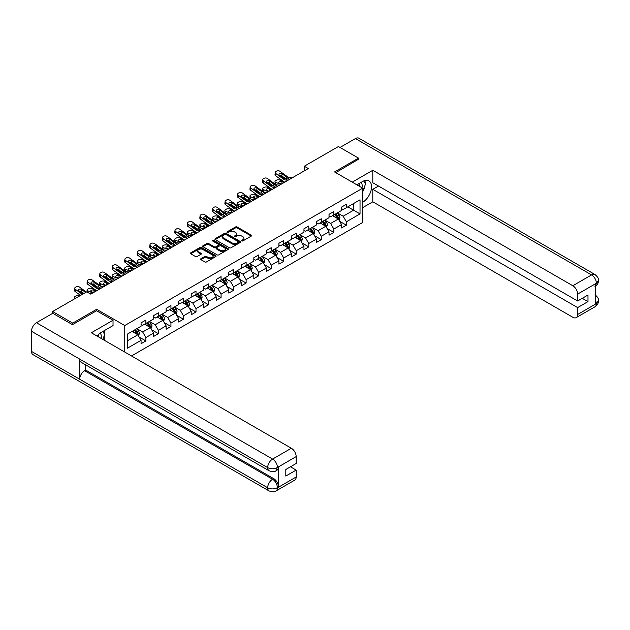 <?xml version="1.0" encoding="UTF-8"?>
<svg xmlns="http://www.w3.org/2000/svg" width="630" height="630" viewBox="0 0 630 630"><rect width="100%" height="100%" fill="white"/><g stroke="black" fill="none" stroke-linecap="round" stroke-linejoin="round"><path stroke-width="0.94" d="M241.81 240.912A0.78 0.449 0 0 0 242.92 240.912L251.291 236.077A1.118 0.646 0 0 0 251.622 235.62A1.118 0.646 0 0 0 251.291 235.163L237.1 226.973A1.118 0.646 0 0 0 235.525 226.973L227.147 231.809A0.78 0.449 0 0 0 228.249 232.446L229.336 231.824A3.567 2.063 0 0 1 234.384 231.824L235.565 232.501A3.567 2.063 0 0 1 236.612 233.958A3.567 2.063 0 0 1 235.565 235.415L234.478 236.045A0.78 0.449 0 0 0 235.581 236.683L236.667 236.053A3.567 2.063 0 0 1 241.715 236.053L242.897 236.738A3.567 2.063 0 0 1 243.944 238.195A3.567 2.063 0 0 1 242.897 239.652L241.81 240.274A0.78 0.449 0 0 0 241.81 240.912L241.81 240.274M200.915 258.749A1.118 0.646 0 0 0 200.584 259.198A1.118 0.646 0 0 0 200.915 259.655L204.892 261.954A1.118 0.646 0 0 0 206.475 261.954L215.775 256.583A1.118 0.646 0 0 0 216.098 256.127A1.118 0.646 0 0 0 215.775 255.67L201.584 247.48A1.118 0.646 0 0 0 200.009 247.48L190.701 252.85A1.118 0.646 0 0 0 190.378 253.307A1.118 0.646 0 0 0 190.701 253.764L195.513 256.536A1.118 0.646 0 0 0 197.088 256.536L201.072 254.236A1.118 0.646 0 0 0 201.395 253.788A1.118 0.646 0 0 0 201.072 253.331L198.686 251.953A2.985 1.725 0 0 1 197.812 250.732A2.985 1.725 0 0 1 199.655 249.141A2.985 1.725 0 0 1 202.899 249.519L212.247 254.914A2.985 1.725 0 0 1 213.121 256.127A2.985 1.725 0 0 1 211.278 257.717A2.985 1.725 0 0 1 208.026 257.347L206.475 256.449A1.118 0.646 0 0 0 204.892 256.449L200.915 258.749L200.915 259.655M96.642 310.787L96.642 309.306L72.71 323.119L52.629 311.527L52.629 313.386M96.642 309.306L124.756 325.537L362.675 188.173L362.675 222.492L131.505 355.958M358.502 159.508L358.502 158.122L334.561 171.943L362.675 188.173M358.502 158.122L338.42 146.53L304.282 166.233L304.282 170.872M52.629 311.527L86.767 291.816L90.783 294.139L308.298 168.556L304.282 166.233M229.414 247.795A1.118 0.646 0 0 0 230.989 247.795L240.298 242.424A1.118 0.646 0 0 0 240.621 241.975A1.118 0.646 0 0 0 240.298 241.518L226.099 233.32A1.118 0.646 0 0 0 224.524 233.32L215.224 238.691A1.118 0.646 0 0 0 214.893 239.148A1.118 0.646 0 0 0 215.224 239.605L229.414 247.795M212.814 241.085A0.78 0.449 0 0 1 213.609 241.195L228.021 249.511L218.728 254.874A1.118 0.646 0 0 1 217.153 254.874L202.962 246.684L206.947 244.401L206.947 243.471L202.962 245.771A1.118 0.646 0 0 0 202.639 246.228A1.118 0.646 0 0 0 202.962 246.684L202.962 245.771M206.947 244.401A1.118 0.646 0 0 1 208.522 244.401L208.522 243.471A1.118 0.646 0 0 0 206.947 243.471M208.522 243.471L214.279 246.795A1.118 0.646 0 0 0 215.854 246.795L218.492 245.275A1.118 0.646 0 0 0 218.823 244.818A1.118 0.646 0 0 0 218.492 244.361L212.499 240.904A0.78 0.449 0 0 1 213.609 240.266L228.036 248.598A1.118 0.646 0 0 1 228.359 249.047A1.118 0.646 0 0 1 228.036 249.504L228.036 248.598M124.756 352.06L124.756 325.537M139.175 337.058L145.884 340.932L145.884 337.546L153.594 333.097L153.594 336.475L158.413 333.695L158.413 330.309L166.123 325.86L166.123 329.246L170.943 326.458L170.943 323.08L178.652 318.623L178.652 322.009L183.472 319.229L183.472 315.843L191.189 311.393L191.189 314.772L196.009 311.992L196.009 308.606L203.718 304.156L203.718 307.542L208.538 304.755L208.538 301.376L216.248 296.919L216.248 300.305L221.067 297.525L221.067 294.139L228.777 289.69L228.777 293.068L233.596 290.288L233.596 286.902L241.306 282.453L241.306 285.839L246.125 283.051L246.125 279.673L253.835 275.216L253.835 278.602L258.654 275.822L258.654 272.436L266.372 267.986L266.372 271.365L271.191 268.585L271.191 265.198L278.901 260.749L278.901 264.135L283.72 261.348L283.72 257.969L291.43 253.512L291.43 256.898L296.25 254.118L296.25 250.732L303.959 246.283L303.959 249.661L308.779 246.881L308.779 243.495L316.488 239.046L316.488 242.432L321.308 239.644L321.308 236.266L329.025 231.809L329.025 235.195L333.845 232.415L333.845 229.029L341.555 224.579L341.555 227.958L346.374 225.178L346.374 221.791L360.029 213.909L360.029 199.812L353.603 203.522L353.603 210.2L360.029 213.909M145.884 340.932L141.065 343.712L141.065 340.326L127.41 348.209L127.41 334.113L141.065 326.23L141.065 322.843L145.884 320.064L145.884 323.45L153.594 318.993L153.594 315.606L158.413 312.827L158.413 316.213L166.123 311.763L166.123 308.377L170.943 305.589L170.943 308.976L178.652 304.526L178.652 301.14L183.472 298.36L183.472 301.746L191.189 297.289L191.189 293.903L196.009 291.123L196.009 294.509L203.718 290.06L203.718 286.674L208.538 283.886L208.538 287.272L216.248 282.823L216.248 279.436L221.067 276.657L221.067 280.043L228.777 275.586L228.777 272.199L233.596 269.419L233.596 272.806L241.306 268.356L241.306 264.97L246.125 262.182L246.125 265.569L253.835 261.119L253.835 257.733L258.654 254.953L258.654 258.339L266.372 253.882L266.372 250.496L271.191 247.716L271.191 251.102L278.901 246.653L278.901 243.267L283.72 240.479L283.72 243.865L291.43 239.416L291.43 236.03L296.25 233.25L296.25 236.636L303.959 232.179L303.959 228.792L308.779 226.012L308.779 229.399L316.488 224.949L316.488 221.563L321.308 218.775L321.308 222.162L329.025 217.712L329.025 214.326L333.845 211.546L333.845 214.932L341.555 210.475L341.555 207.089L346.374 204.309L346.374 207.695L360.029 199.812M144.601 324.19L150.381 327.529L142.671 331.978L136.883 328.639M141.065 324.371L142.671 325.3L145.884 323.45M142.671 331.978L145.884 337.546M150.381 327.529L153.594 333.097M157.13 316.953L162.91 320.292L155.201 324.749L149.42 321.41M153.594 317.142L155.201 318.071L158.413 316.213M155.201 324.749L158.413 330.309M162.91 320.292L166.123 325.86M169.659 309.724L175.439 313.063L167.73 317.512L161.949 314.173M166.123 309.905L167.73 310.834L170.943 308.976M167.73 317.512L170.943 323.08M175.439 313.063L178.652 318.623M182.188 302.487L187.976 305.826L180.259 310.275L174.478 306.936M178.652 302.668L180.259 303.597L183.472 301.746M180.259 310.275L183.472 315.843M187.976 305.826L191.189 311.393M194.717 295.25L200.505 298.589L192.796 303.046L187.008 299.707M191.189 295.439L192.796 296.368L196.009 294.509M192.796 303.046L196.009 308.606M200.505 298.589L203.718 304.156M207.246 288.02L213.034 291.359L205.325 295.809L199.537 292.47M203.718 288.201L205.325 289.131L208.538 287.272M205.325 295.809L208.538 301.376M213.034 291.359L216.248 296.919M219.783 280.783L225.564 284.122L217.854 288.572L212.066 285.232M216.248 280.964L217.854 281.893L221.067 280.043M217.854 288.572L221.067 294.139M225.564 284.122L228.777 289.69M232.312 273.546L238.093 276.885L230.383 281.342L224.603 278.003M228.777 273.735L230.383 274.664L233.596 272.806M230.383 281.342L233.596 286.902M238.093 276.885L241.306 282.453M244.842 266.317L250.622 269.656L242.912 274.105L237.132 270.766M241.306 266.498L242.912 267.427L246.125 265.569M242.912 274.105L246.125 279.673M250.622 269.656L253.835 275.216M257.371 259.08L263.159 262.419L255.441 266.868L249.661 263.529M253.835 259.261L255.441 260.19L258.654 258.339M255.441 266.868L258.654 272.436M263.159 262.419L266.372 267.986M269.9 251.843L275.688 255.181L267.978 259.639L262.19 256.3M266.372 252.032L267.978 252.961L271.191 251.102M267.978 259.639L271.191 265.198M275.688 255.181L278.901 260.749M282.437 244.613L288.217 247.952L280.507 252.402L274.719 249.063M278.901 244.794L280.507 245.724L283.72 243.865M280.507 252.402L283.72 257.969M288.217 247.952L291.43 253.512M294.966 237.376L300.746 240.715L293.037 245.164L287.256 241.825M291.43 237.557L293.037 238.486L296.25 236.636M293.037 245.164L296.25 250.732M300.746 240.715L303.959 246.283M307.495 230.139L313.275 233.478L305.566 237.935L299.786 234.596M303.959 230.328L305.566 231.257L308.779 229.399M305.566 237.935L308.779 243.495M313.275 233.478L316.488 239.046M320.024 222.91L325.812 226.249L318.095 230.698L312.315 227.359M316.488 223.091L318.095 224.02L321.308 222.162M318.095 230.698L321.308 236.266M325.812 226.249L329.025 231.809M332.553 215.673L338.341 219.012L330.632 223.461L324.844 220.122M329.025 215.854L330.632 216.783L333.845 214.932M330.632 223.461L333.845 229.029M338.341 219.012L341.555 224.579M347.815 206.861L353.603 210.2L343.161 216.232L337.373 212.893M341.555 208.625L343.161 209.554L346.374 207.695M343.161 216.232L346.374 221.791M72.71 323.119L72.71 324.513M127.41 340.791L137.852 334.766L132.064 331.427M137.852 334.766L141.065 340.326M339.664 221.303L346.374 225.178M327.135 228.54L333.845 232.415M314.606 235.777L321.308 239.644M302.077 243.007L308.779 246.881M289.54 250.244L296.25 254.118M277.011 257.481L283.72 261.348M264.482 264.71L271.191 268.585M251.953 271.947L258.654 275.822M239.424 279.184L246.125 283.051M226.887 286.414L233.596 290.288M214.357 293.651L221.067 297.525M201.828 300.888L208.538 304.755M189.299 308.117L196.009 311.992M176.77 315.354L183.472 319.229M164.233 322.591L170.943 326.458M151.704 329.821L158.413 333.695M242.125 241.022L242.897 240.581A3.567 2.063 0 0 0 243.944 239.124L243.944 238.195M236.612 233.958L236.612 234.888A3.567 2.063 0 0 1 235.565 236.345L234.793 236.793M251.291 235.163L251.291 236.077L237.1 227.902A1.118 0.646 0 0 0 235.525 227.902L227.461 232.557M240.282 242.432L226.099 234.25A1.118 0.646 0 0 0 224.524 234.25L215.239 239.613L215.224 238.691M238.321 242.29A0.78 0.449 0 0 0 238.321 241.652L225.863 234.462A0.78 0.449 0 0 0 224.76 234.462L223.618 235.124A3.567 2.063 0 0 0 222.571 236.581A3.567 2.063 0 0 0 223.618 238.038L232.131 242.952A3.567 2.063 0 0 0 237.179 242.952L238.321 242.29L238.321 243.219A0.78 0.449 0 0 0 238.549 242.897L238.549 241.975M222.571 236.581L222.571 237.502A3.567 2.063 0 0 0 223.618 238.959L223.618 238.038M238.321 243.219L237.179 243.881A3.567 2.063 0 0 1 232.131 243.881L223.618 238.959M208.522 244.401L214.279 247.724A1.118 0.646 0 0 0 215.854 247.724L218.492 246.196A1.118 0.646 0 0 0 218.823 245.747L218.823 244.818M220.248 250.244A2.985 1.725 0 0 0 223.5 250.622A2.985 1.725 0 0 0 225.343 249.023A2.985 1.725 0 0 0 224.469 247.81L221.177 245.913A1.118 0.646 0 0 0 219.594 245.913L216.956 247.432A1.118 0.646 0 0 0 216.633 247.889A1.118 0.646 0 0 0 216.956 248.346L220.248 250.244L220.248 251.173A2.985 1.725 0 0 0 223.5 251.543A2.985 1.725 0 0 0 225.343 249.952L225.343 249.023M216.633 247.889L216.633 248.818A1.118 0.646 0 0 0 216.956 249.275L216.956 248.346M220.248 251.173L216.956 249.275M213.121 256.127L213.121 257.056A2.985 1.725 0 0 1 211.278 258.647A2.985 1.725 0 0 1 208.026 258.276L206.475 257.371A1.118 0.646 0 0 0 204.892 257.371L200.931 259.662M197.812 250.732L197.812 251.661A2.985 1.725 0 0 0 198.686 252.882L198.686 251.953M201.057 254.244L198.686 252.882M215.759 256.591L201.584 248.409A1.118 0.646 0 0 0 200.009 248.409L190.717 253.772M338.971 220.106L339.932 217.704A3.008 1.74 -120 0 0 338.971 215.137L337.31 212.924M288.075 180.235L285.681 180.03A5.678 3.276 60 0 1 283.602 179.164L275.909 173.596L275.656 175.754L283.35 181.322A8.521 4.922 60 0 0 284.76 182.149L279.673 179.967A2.268 1.134 -5.9 0 0 276.475 180.204L275.672 180.668A2.268 1.134 -5.9 0 0 275.003 181.59A2.268 1.134 -5.9 0 0 275.656 182.283L275.893 184.566M334.42 216.751L333.294 215.247M280.728 184.472L275.656 182.283M334.821 214.365L336.483 216.578A3.008 1.74 60 0 1 337.341 218.389L338.302 217.83A3.008 1.74 -120 0 0 337.444 216.019L335.782 213.806M335.034 214.239L336.869 216.696A1.536 0.882 60 0 1 337.152 217.161L338.302 217.83M284.02 182.566L281.823 181.621A1.819 0.906 174.1 0 0 279.263 181.81A1.819 0.906 174.1 0 0 278.728 182.55A1.819 0.906 174.1 0 0 279.248 183.102L281.452 184.054M275.318 184.236A2.268 1.134 174.1 0 1 275.255 184.031L275.003 181.59M281.649 183.936A1.819 0.906 -5.9 0 0 281.059 183.881M292.084 177.912L289.698 177.707A5.678 3.276 60 0 1 287.619 176.841L279.925 171.281A2.268 1.465 6.7 0 0 276.727 171.053L275.924 171.518A2.268 1.465 6.7 0 0 275.263 172.407A2.268 1.465 6.7 0 0 275.909 173.596M286.366 178.4L286.303 176.833L286.752 177.345L286.311 178.44L284.469 178.66L279.5 175.258A1.819 1.173 -173.3 0 1 278.98 174.305A1.819 1.173 -173.3 0 1 279.515 173.596A1.819 1.173 -173.3 0 1 282.075 173.77L281.823 175.928L285.634 178.692M281.823 175.928A1.819 1.173 6.7 0 0 279.877 175.526M275.656 175.754A2.268 1.465 -173.3 0 1 275.011 174.565L275.263 172.407M286.303 176.833L282.075 173.77M287.619 176.841L286.839 177.668M361.943 187.748A7.387 4.26 120 0 0 360.856 182.503M359.596 186.393A5.056 2.922 120 0 0 358.549 183.85A5.056 2.922 120 0 0 358.533 183.842M363.675 180.96L365.644 183.771L362.675 191.418M101.052 338.373A7.387 4.26 120 0 0 100.075 333.215M98.697 337.018A5.056 2.922 120 0 0 98.178 334.94M102.737 331.522L104.753 334.396L102.816 339.389M362.675 202.317A12.781 7.379 120 0 0 370.897 191.047A12.781 7.379 120 0 0 368.904 180.904A12.781 7.379 120 0 0 362.518 181.542L356.856 184.81M362.675 207.648L372.802 201.805L372.802 189.331L577.631 307.59L577.631 314.496L596.5 303.502L595.303 304.062L595.303 284.122L596.382 283.264L577.631 294.092A6.812 3.938 -120 0 0 572.812 285.744L591.562 274.916L355.407 138.576L340.027 147.452M378.504 186.039L372.802 189.331M582.285 298.313L587.987 301.605L587.987 295.021L577.631 300.998L372.802 182.747L372.802 170.273L572.812 285.744M352.233 182.141L372.802 170.273M372.802 201.805L572.812 317.284A6.812 3.938 -120 0 0 576.214 317.614A6.812 3.938 -120 0 0 577.631 314.496M355.407 138.576A6.985 4.032 -60 0 1 358.903 138.23L595.059 274.57A6.985 4.032 -60 0 0 591.562 274.916A6.812 3.938 60 0 1 596.382 283.264M577.631 300.998L577.631 294.092M587.987 301.605L577.631 307.59M358.502 159.232L335.766 172.636M362.675 191.796A12.781 7.379 120 0 0 364.998 185.433M365.211 183.141A12.781 7.379 120 0 0 364.888 180.534M595.303 299.297L596.382 303.44M595.059 294.745C597.799 297.21 598.949 299.179 598.5 300.652L596.508 303.502M595.059 274.57C597.799 277.011 598.941 279.003 598.5 280.531L596.508 283.335M269.105 470.775A6.985 4.032 -60 0 1 267.655 467.625C270.868 469.169 274.082 469.161 277.287 467.586L276.003 470.767C274.861 471.933 272.562 471.933 269.105 470.775L81.144 362.258A6.985 4.032 -60 0 1 79.695 359.108L31.5 331.286A6.985 4.032 -60 0 1 36.438 322.725L52.786 313.291L72.466 324.655L96.563 310.74L113.03 320.245L113.03 325.584L101.627 332.168A12.781 7.379 120 0 0 97.146 336.121M113.03 320.245L91.342 332.766L291.351 448.245A6.812 3.938 60 0 1 296.171 456.592L296.171 463.499L285.807 469.484L285.807 476.067L296.171 470.082L296.171 476.997A6.812 3.938 60 0 1 294.761 480.115L276.003 490.943A6.812 3.938 -120 0 0 277.413 487.825L296.171 476.997M103.997 340.074L106.683 341.625M104.273 339.909L104.273 335.625M104.273 333.711L104.273 330.632M276.003 490.943C274.916 492.101 272.617 492.101 269.105 490.951L32.949 354.611A6.985 4.032 -60 0 1 31.5 351.414L79.695 379.236A6.985 4.032 -60 0 1 84.633 370.724L272.593 479.241L273.68 478.619A6.812 3.938 60 0 1 278.499 486.966L278.499 467.027A6.812 3.938 60 0 1 277.09 470.145L276.003 470.767M31.5 331.286L31.5 351.414M36.438 322.725L272.593 459.073A6.985 4.032 -60 0 0 267.655 467.625L79.695 359.108L79.695 379.236L267.655 487.754C270.861 489.305 274.074 489.305 277.294 487.754L277.413 487.825M296.171 470.082L290.469 466.791M85.719 364.904L85.719 370.101L273.68 478.619M85.719 370.101L84.633 370.724M326.442 227.343L327.403 224.934A3.008 1.74 -120 0 0 326.442 222.374L324.781 220.161M272.215 189.386L267.144 187.197A2.268 1.134 -5.9 0 0 263.946 187.441L263.143 187.905A2.268 1.134 -5.9 0 0 262.474 188.819A2.268 1.134 -5.9 0 0 263.127 189.52L263.364 191.803M321.891 223.981L320.764 222.477M268.199 191.709L263.127 189.52M322.292 221.602L323.946 223.815A3.008 1.74 60 0 1 324.812 225.619L325.773 225.067A3.008 1.74 -120 0 0 324.915 223.256L323.253 221.043M322.497 221.476L324.34 223.934A1.536 0.882 60 0 1 324.615 224.398L325.773 225.067M271.491 189.803L269.293 188.85A1.819 0.906 174.1 0 0 266.726 189.047A1.819 0.906 174.1 0 0 266.199 189.78A1.819 0.906 174.1 0 0 266.718 190.339L268.923 191.292M262.789 191.473A2.268 1.134 174.1 0 1 262.726 191.268L262.474 188.819M269.12 191.173A1.819 0.906 -5.9 0 0 268.53 191.118M313.913 234.581L314.866 232.171A3.008 1.74 -120 0 0 313.905 229.611L312.252 227.398M259.686 196.623L254.614 194.434A2.268 1.134 -5.9 0 0 251.409 194.67L250.606 195.135A2.268 1.134 -5.9 0 0 249.945 196.056A2.268 1.134 -5.9 0 0 250.598 196.749L250.834 199.033M309.361 231.218L308.235 229.714M255.67 198.938L250.598 196.749M309.763 228.832L311.417 231.045A3.008 1.74 60 0 1 312.283 232.856L313.244 232.297A3.008 1.74 -120 0 0 312.385 230.493L310.724 228.28M309.968 228.714L311.811 231.171A1.536 0.882 60 0 1 312.086 231.635L313.244 232.297M258.962 197.04L256.757 196.088A1.819 0.906 174.1 0 0 254.197 196.276A1.819 0.906 174.1 0 0 253.669 197.017A1.819 0.906 174.1 0 0 254.189 197.576L256.394 198.521M250.252 198.702A2.268 1.134 174.1 0 1 250.197 198.505L249.945 196.056M256.591 198.411A1.819 0.906 -5.9 0 0 256 198.355M275.538 187.464L273.144 187.26A5.678 3.276 60 0 1 271.073 186.401L263.379 180.834L263.127 182.991A2.268 1.465 -173.3 0 1 262.474 181.802L262.726 179.644A2.268 1.465 6.7 0 0 263.379 180.834M272.231 189.378A8.521 4.922 60 0 1 270.821 188.551L263.127 182.991M279.555 185.149L277.161 184.944A5.678 3.276 60 0 1 275.089 184.078L267.396 178.518A2.268 1.465 6.7 0 0 264.198 178.29L263.395 178.755A2.268 1.465 6.7 0 0 262.726 179.644M273.837 185.637L273.774 184.07L274.223 184.574L273.782 185.677L271.94 185.897L266.97 182.495A1.819 1.173 -173.3 0 1 266.451 181.542A1.819 1.173 -173.3 0 1 266.978 180.826A1.819 1.173 -173.3 0 1 269.538 181.007L269.293 183.165L273.105 185.921M269.293 183.165A1.819 1.173 6.7 0 0 267.348 182.763M273.774 184.07L269.538 181.007M275.089 184.078L274.31 184.905M263.009 194.702L260.615 194.497A5.678 3.276 60 0 1 258.544 193.63L250.85 188.071L250.598 190.221A2.268 1.465 -173.3 0 1 249.945 189.031L250.197 186.882A2.268 1.465 6.7 0 0 250.85 188.071M259.694 196.615A8.521 4.922 60 0 1 258.292 195.788L250.598 190.221M267.025 192.386L264.632 192.181A5.678 3.276 60 0 1 262.56 191.315L254.866 185.748A2.268 1.465 6.7 0 0 251.661 185.527L250.858 185.992A2.268 1.465 6.7 0 0 250.197 186.882M261.308 192.874L261.245 191.299L261.694 191.811L261.245 192.906L259.402 193.134L254.441 189.724A1.819 1.173 -173.3 0 1 253.921 188.772A1.819 1.173 -173.3 0 1 254.449 188.063A1.819 1.173 -173.3 0 1 257.009 188.244L256.757 190.394L260.576 193.158M256.757 190.394A1.819 1.173 6.7 0 0 254.819 190M261.245 191.299L257.009 188.244M262.56 191.315L261.781 192.142M301.384 241.81L302.337 239.408A3.008 1.74 -120 0 0 301.376 236.841L299.723 234.628M250.48 201.939L248.086 201.734A5.678 3.276 60 0 1 246.007 200.868L238.321 195.3L238.069 197.458L245.755 203.025A8.521 4.922 60 0 0 247.165 203.852L242.085 201.671A2.268 1.134 -5.9 0 0 238.88 201.907L238.077 202.372A2.268 1.134 -5.9 0 0 237.416 203.293A2.268 1.134 -5.9 0 0 238.069 203.986L238.298 206.27M296.832 238.455L295.706 236.951M243.141 206.175L238.069 203.986M297.226 236.069L298.888 238.282A3.008 1.74 60 0 1 299.746 240.093L300.715 239.534A3.008 1.74 -120 0 0 299.849 237.723L298.195 235.51M297.439 235.943L299.281 238.4A1.536 0.882 60 0 1 299.557 238.864L300.715 239.534M246.432 204.27L244.227 203.325A1.819 0.906 174.1 0 0 241.668 203.514A1.819 0.906 174.1 0 0 241.132 204.254A1.819 0.906 174.1 0 0 241.66 204.805L243.857 205.758M237.723 205.939A2.268 1.134 174.1 0 1 237.667 205.734L237.416 203.293M244.062 205.64A1.819 0.906 -5.9 0 0 243.464 205.585M288.855 249.047L289.808 246.637A3.008 1.74 -120 0 0 288.847 244.078L287.185 241.865M237.951 209.168L235.557 208.963A5.678 3.276 60 0 1 233.478 208.105L225.784 202.537L225.532 204.695L233.226 210.255A8.521 4.922 60 0 0 234.636 211.082L229.548 208.9A2.268 1.134 -5.9 0 0 226.351 209.144L225.548 209.609A2.268 1.134 -5.9 0 0 224.879 210.522A2.268 1.134 -5.9 0 0 225.532 211.223L225.768 213.507M284.295 245.684L283.169 244.18M230.604 213.412L225.532 211.223M284.697 243.306L286.359 245.519A3.008 1.74 60 0 1 287.217 247.322L288.186 246.771A3.008 1.74 -120 0 0 287.319 244.96L285.666 242.747M284.91 243.18L286.745 245.637A1.536 0.882 60 0 1 287.028 246.102L288.186 246.771M233.903 211.507L231.698 210.554A1.819 0.906 174.1 0 0 229.139 210.751A1.819 0.906 174.1 0 0 228.603 211.483A1.819 0.906 174.1 0 0 229.131 212.042L231.328 212.995M225.193 213.176A2.268 1.134 174.1 0 1 225.13 212.971L224.879 210.522M231.533 212.877A1.819 0.906 -5.9 0 0 230.934 212.822M276.318 256.284L277.279 253.874A3.008 1.74 -120 0 0 276.318 251.315L274.656 249.102M222.091 218.327L217.019 216.137A2.268 1.134 -5.9 0 0 213.822 216.373L213.019 216.838A2.268 1.134 -5.9 0 0 212.349 217.759A2.268 1.134 -5.9 0 0 213.003 218.452L213.239 220.736M271.766 252.921L270.64 251.417M218.075 220.642L213.003 218.452M272.168 250.535L273.829 252.748A3.008 1.74 60 0 1 274.688 254.559L275.649 254A3.008 1.74 -120 0 0 274.79 252.197L273.129 249.984M272.38 250.417L274.215 252.874A1.536 0.882 60 0 1 274.499 253.339L275.649 254M221.374 218.744L219.169 217.791A1.819 0.906 174.1 0 0 216.61 217.98A1.819 0.906 174.1 0 0 216.074 218.72A1.819 0.906 174.1 0 0 216.594 219.279L218.799 220.224M212.664 220.405A2.268 1.134 174.1 0 1 212.601 220.209L212.349 217.759M218.996 220.114A1.819 0.906 -5.9 0 0 218.405 220.059M254.496 199.615L252.102 199.411A5.678 3.276 60 0 1 250.023 198.544L242.337 192.985A2.268 1.465 6.7 0 0 239.132 192.756L238.329 193.221A2.268 1.465 6.7 0 0 237.667 194.111A2.268 1.465 6.7 0 0 238.321 195.3M248.779 200.104L248.708 198.537L249.157 199.048L248.716 200.143L246.873 200.364L241.912 196.962A1.819 1.173 -173.3 0 1 241.392 196.009A1.819 1.173 -173.3 0 1 241.92 195.3A1.819 1.173 -173.3 0 1 244.479 195.473L244.227 197.631L248.047 200.395M244.227 197.631A1.819 1.173 6.7 0 0 242.282 197.229M238.069 197.458A2.268 1.465 -173.3 0 1 237.416 196.269L237.667 194.111M248.708 198.537L244.479 195.473M250.023 198.544L249.252 199.371M241.967 206.853L239.573 206.648A5.678 3.276 60 0 1 237.494 205.782L229.8 200.222A2.268 1.465 6.7 0 0 226.603 199.994L225.8 200.458A2.268 1.465 6.7 0 0 225.138 201.348A2.268 1.465 6.7 0 0 225.784 202.537M236.242 207.341L236.179 205.774L236.628 206.278L236.187 207.38L234.344 207.601L229.383 204.199A1.819 1.173 -173.3 0 1 228.855 203.246A1.819 1.173 -173.3 0 1 229.391 202.529A1.819 1.173 -173.3 0 1 231.95 202.71L231.698 204.868L235.518 207.624M231.698 204.868A1.819 1.173 6.7 0 0 229.753 204.466M225.532 204.695A2.268 1.465 -173.3 0 1 224.886 203.506L225.138 201.348M236.179 205.774L231.95 202.71M237.494 205.782L236.715 206.608M225.422 216.405L223.028 216.2A5.678 3.276 60 0 1 220.949 215.334L213.255 209.774L213.003 211.924A2.268 1.465 -173.3 0 1 212.357 210.735L212.609 208.585A2.268 1.465 6.7 0 0 213.255 209.774M222.107 218.319A8.521 4.922 60 0 1 220.697 217.492L213.003 211.924M229.438 214.09L227.044 213.885A5.678 3.276 60 0 1 224.965 213.019L217.271 207.451A2.268 1.465 6.7 0 0 214.074 207.231L213.271 207.695A2.268 1.465 6.7 0 0 212.609 208.585M223.713 214.578L223.65 213.003L224.099 213.515L223.658 214.609L221.815 214.838L216.846 211.428A1.819 1.173 -173.3 0 1 216.326 210.475A1.819 1.173 -173.3 0 1 216.862 209.766A1.819 1.173 -173.3 0 1 219.421 209.948L219.169 212.097L222.981 214.861M219.169 212.097A1.819 1.173 6.7 0 0 217.224 211.704M223.65 213.003L219.421 209.948M224.965 213.019L224.185 213.846M263.789 263.513L264.75 261.111A3.008 1.74 -120 0 0 263.789 258.544L262.127 256.331M209.562 225.556L204.49 223.374A2.268 1.134 -5.9 0 0 201.293 223.611L200.49 224.075A2.268 1.134 -5.9 0 0 199.82 224.997A2.268 1.134 -5.9 0 0 200.474 225.69L200.71 227.973M259.237 260.159L258.111 258.654M205.545 227.879L200.474 225.69M259.639 257.772L261.293 259.985A3.008 1.74 60 0 1 262.159 261.796L263.12 261.237A3.008 1.74 -120 0 0 262.261 259.426L260.599 257.213M259.851 257.646L261.686 260.103A1.536 0.882 60 0 1 261.962 260.568L263.12 261.237M208.837 225.973L206.64 225.028A1.819 0.906 174.1 0 0 204.073 225.217A1.819 0.906 174.1 0 0 203.545 225.957A1.819 0.906 174.1 0 0 204.065 226.509L206.27 227.461M200.135 227.643A2.268 1.134 174.1 0 1 200.072 227.438L199.82 224.997M206.467 227.343A1.819 0.906 -5.9 0 0 205.876 227.288M212.885 223.642L210.491 223.437A5.678 3.276 60 0 1 208.42 222.571L200.726 217.004L200.474 219.161A2.268 1.465 -173.3 0 1 199.828 217.972L200.072 215.814A2.268 1.465 6.7 0 0 200.726 217.004M209.577 225.556A8.521 4.922 60 0 1 208.168 224.729L200.474 219.161M216.901 221.319L214.507 221.114A5.678 3.276 60 0 1 212.436 220.248L204.742 214.688A2.268 1.465 6.7 0 0 201.545 214.46L200.742 214.924A2.268 1.465 6.7 0 0 200.072 215.814M211.184 221.807L211.121 220.24L211.57 220.752L211.129 221.847L209.286 222.067L204.317 218.665A1.819 1.173 -173.3 0 1 203.797 217.712A1.819 1.173 -173.3 0 1 204.325 217.004A1.819 1.173 -173.3 0 1 206.892 217.177L206.64 219.334L210.452 222.099M206.64 219.334A1.819 1.173 6.7 0 0 204.695 218.933M211.121 220.24L206.892 217.177M212.436 220.248L211.656 221.075M251.26 270.75L252.213 268.349A3.008 1.74 -120 0 0 251.252 265.781L249.598 263.568M200.356 230.871L197.962 230.667A5.678 3.276 60 0 1 195.891 229.808L188.197 224.241L187.945 226.398L195.639 231.958A8.521 4.922 60 0 0 197.048 232.785L191.961 230.604A2.268 1.134 -5.9 0 0 188.756 230.848L187.953 231.312A2.268 1.134 -5.9 0 0 187.291 232.226A2.268 1.134 -5.9 0 0 187.945 232.927L188.181 235.21M246.708 267.388L245.582 265.884M193.016 235.116L187.945 232.927M247.11 265.01L248.763 267.222A3.008 1.74 60 0 1 249.63 269.026L250.59 268.474A3.008 1.74 -120 0 0 249.732 266.663L248.07 264.45M247.314 264.884L249.157 267.341A1.536 0.882 60 0 1 249.433 267.805L250.59 268.474M196.308 233.21L194.103 232.257A1.819 0.906 174.1 0 0 191.544 232.454A1.819 0.906 174.1 0 0 191.016 233.187A1.819 0.906 174.1 0 0 191.536 233.746L193.741 234.699M187.598 234.88A2.268 1.134 174.1 0 1 187.543 234.675L187.291 232.226M193.938 234.581A1.819 0.906 -5.9 0 0 193.347 234.525M204.372 228.556L201.978 228.351A5.678 3.276 60 0 1 199.907 227.485L192.213 221.925A2.268 1.465 6.7 0 0 189.008 221.697L188.205 222.162A2.268 1.465 6.7 0 0 187.543 223.052A2.268 1.465 6.7 0 0 188.197 224.241M198.655 229.044L198.592 227.477L199.041 227.981L198.592 229.084L196.749 229.304L191.788 225.902A1.819 1.173 -173.3 0 1 191.268 224.949A1.819 1.173 -173.3 0 1 191.796 224.233A1.819 1.173 -173.3 0 1 194.355 224.414L194.103 226.572L197.922 229.328M194.103 226.572A1.819 1.173 6.7 0 0 192.166 226.17M187.945 226.398A2.268 1.465 -173.3 0 1 187.291 225.209L187.543 223.052M198.592 227.477L194.355 224.414M199.907 227.485L199.127 228.312M238.731 277.988L239.684 275.578A3.008 1.74 -120 0 0 238.723 273.018L237.069 270.805M187.827 238.108L185.433 237.904A5.678 3.276 60 0 1 183.354 237.037L175.668 231.478L175.416 233.628L183.102 239.195A8.521 4.922 60 0 0 184.511 240.022L179.432 237.841A2.268 1.134 -5.9 0 0 176.227 238.077L175.423 238.542A2.268 1.134 -5.9 0 0 174.762 239.463A2.268 1.134 -5.9 0 0 175.416 240.156L175.652 242.44M234.179 274.625L233.053 273.121M180.487 242.345L175.416 240.156M234.573 272.239L236.234 274.452A3.008 1.74 60 0 1 237.093 276.263L238.061 275.704A3.008 1.74 -120 0 0 237.195 273.9L235.541 271.688M234.785 272.121L236.628 274.578A1.536 0.882 60 0 1 236.904 275.042L238.061 275.704M183.779 240.447L181.574 239.494A1.819 0.906 174.1 0 0 179.014 239.684A1.819 0.906 174.1 0 0 178.479 240.424A1.819 0.906 174.1 0 0 179.007 240.983L181.212 241.928M175.069 242.109A2.268 1.134 174.1 0 1 175.014 241.912L174.762 239.463M181.409 241.818A1.819 0.906 -5.9 0 0 180.81 241.762M191.843 235.793L189.449 235.589A5.678 3.276 60 0 1 187.37 234.722L179.684 229.155A2.268 1.465 6.7 0 0 176.479 228.934L175.675 229.399A2.268 1.465 6.7 0 0 175.014 230.289A2.268 1.465 6.7 0 0 175.668 231.478M186.126 236.282L186.055 234.707L186.504 235.218L186.063 236.313L184.22 236.541L179.259 233.132A1.819 1.173 -173.3 0 1 178.739 232.179A1.819 1.173 -173.3 0 1 179.266 231.47A1.819 1.173 -173.3 0 1 181.826 231.651L181.574 233.801L185.393 236.565M181.574 233.801A1.819 1.173 6.7 0 0 179.629 233.407M175.416 233.628A2.268 1.465 -173.3 0 1 174.762 232.439L175.014 230.289M186.055 234.707L181.826 231.651M187.37 234.722L186.598 235.549M226.202 285.217L227.154 282.815A3.008 1.74 -120 0 0 226.194 280.248L224.54 278.035M175.297 245.346L172.904 245.141A5.678 3.276 60 0 1 170.824 244.275L163.131 238.707L162.879 240.865L170.572 246.432A8.521 4.922 60 0 0 171.982 247.259L166.895 245.078A2.268 1.134 -5.9 0 0 163.698 245.314L162.894 245.779A2.268 1.134 -5.9 0 0 162.225 246.7A2.268 1.134 -5.9 0 0 162.879 247.393L163.115 249.677M221.65 281.862L220.524 280.358M167.958 249.582L162.879 247.393M222.043 279.476L223.705 281.689A3.008 1.74 60 0 1 224.564 283.5L225.532 282.941A3.008 1.74 -120 0 0 224.666 281.13L223.012 278.917M222.256 279.35L224.091 281.807A1.536 0.882 60 0 1 224.375 282.272L225.532 282.941M171.25 247.677L169.045 246.732A1.819 0.906 174.1 0 0 166.485 246.921A1.819 0.906 174.1 0 0 165.95 247.661A1.819 0.906 174.1 0 0 166.477 248.212L168.675 249.165M162.54 249.346A2.268 1.134 174.1 0 1 162.477 249.141L162.225 246.7M168.879 249.047A1.819 0.906 -5.9 0 0 168.281 248.992M179.314 243.023L176.92 242.818A5.678 3.276 60 0 1 174.841 241.952L167.147 236.392A2.268 1.465 6.7 0 0 163.95 236.163L163.146 236.628A2.268 1.465 6.7 0 0 162.485 237.518A2.268 1.465 6.7 0 0 163.131 238.707M173.589 243.511L173.526 241.944L173.974 242.456L173.534 243.55L171.691 243.771L166.73 240.369A1.819 1.173 -173.3 0 1 166.21 239.416A1.819 1.173 -173.3 0 1 166.737 238.707A1.819 1.173 -173.3 0 1 169.297 238.88L169.045 241.038L172.864 243.802M169.045 241.038A1.819 1.173 6.7 0 0 167.1 240.636M162.879 240.865A2.268 1.465 -173.3 0 1 162.233 239.676L162.485 237.518M173.526 241.944L169.297 238.88M174.841 241.952L174.061 242.778M213.664 292.454L214.625 290.052A3.008 1.74 -120 0 0 213.664 287.485L212.003 285.272M159.437 254.496L154.366 252.307A2.268 1.134 -5.9 0 0 151.168 252.551L150.365 253.016A2.268 1.134 -5.9 0 0 149.696 253.929A2.268 1.134 -5.9 0 0 150.349 254.63L150.586 256.914M209.113 289.091L207.987 287.587M155.421 256.82L150.349 254.63M209.514 286.713L211.176 288.926A3.008 1.74 60 0 1 212.034 290.729L212.995 290.178A3.008 1.74 -120 0 0 212.137 288.367L210.483 286.154M209.727 286.587L211.562 289.044A1.536 0.882 60 0 1 211.845 289.509L212.995 290.178M158.721 254.914L156.516 253.961A1.819 0.906 174.1 0 0 153.956 254.158A1.819 0.906 174.1 0 0 153.421 254.89A1.819 0.906 174.1 0 0 153.94 255.449L156.145 256.402M150.011 256.583A2.268 1.134 174.1 0 1 149.948 256.378L149.696 253.929M156.342 256.284A1.819 0.906 -5.9 0 0 155.752 256.229M162.768 252.575L160.374 252.37A5.678 3.276 60 0 1 158.295 251.512L150.602 245.944L150.349 248.102A2.268 1.465 -173.3 0 1 149.704 246.913L149.956 244.755A2.268 1.465 6.7 0 0 150.602 245.944M159.453 254.489A8.521 4.922 60 0 1 158.043 253.662L150.349 248.102M166.785 250.26L164.391 250.055A5.678 3.276 60 0 1 162.312 249.189L154.618 243.629A2.268 1.465 6.7 0 0 151.421 243.4L150.617 243.865A2.268 1.465 6.7 0 0 149.956 244.755M161.06 250.748L160.996 249.181L161.445 249.685L161.004 250.787L159.162 251.008L154.192 247.606A1.819 1.173 -173.3 0 1 153.673 246.653A1.819 1.173 -173.3 0 1 154.208 245.936A1.819 1.173 -173.3 0 1 156.768 246.117L156.516 248.275L160.327 251.031M156.516 248.275A1.819 1.173 6.7 0 0 154.571 247.873M160.996 249.181L156.768 246.117M162.312 249.189L161.532 250.016M201.135 299.691L202.096 297.281A3.008 1.74 -120 0 0 201.135 294.722L199.474 292.509M150.231 259.812L147.837 259.607A5.678 3.276 60 0 1 145.766 258.741L138.072 253.181L137.82 255.331L145.514 260.899A8.521 4.922 60 0 0 146.924 261.726L141.837 259.544A2.268 1.134 -5.9 0 0 138.639 259.78L137.836 260.245A2.268 1.134 -5.9 0 0 137.167 261.166A2.268 1.134 -5.9 0 0 137.82 261.859L138.057 264.143M196.584 296.328L195.457 294.824M142.892 264.049L137.82 261.859M196.985 293.942L198.639 296.155A3.008 1.74 60 0 1 199.505 297.966L200.466 297.407A3.008 1.74 -120 0 0 199.608 295.604L197.946 293.391M197.198 293.824L199.033 296.281A1.536 0.882 60 0 1 199.308 296.746L200.466 297.407M146.184 262.151L143.987 261.198A1.819 0.906 174.1 0 0 141.419 261.387A1.819 0.906 174.1 0 0 140.892 262.127A1.819 0.906 174.1 0 0 141.411 262.686L143.616 263.631M137.482 263.812A2.268 1.134 174.1 0 1 137.419 263.616L137.167 261.166M143.813 263.521A1.819 0.906 -5.9 0 0 143.223 263.466M154.248 257.497L151.854 257.292A5.678 3.276 60 0 1 149.782 256.426L142.089 250.858A2.268 1.465 6.7 0 0 138.891 250.638L138.088 251.102A2.268 1.465 6.7 0 0 137.427 251.992A2.268 1.465 6.7 0 0 138.072 253.181M148.53 257.985L148.467 256.41L148.916 256.922L148.475 258.017L146.632 258.245L141.663 254.835A1.819 1.173 -173.3 0 1 141.144 253.882A1.819 1.173 -173.3 0 1 141.671 253.173A1.819 1.173 -173.3 0 1 144.238 253.355L143.987 255.504L147.798 258.268M143.987 255.504A1.819 1.173 6.7 0 0 142.041 255.111M137.82 255.331A2.268 1.465 -173.3 0 1 137.175 254.142L137.427 251.992M148.467 256.41L144.238 253.355M149.782 256.426L149.003 257.253M188.606 306.92L189.559 304.518A3.008 1.74 -120 0 0 188.598 301.951L186.945 299.738M137.702 267.049L135.308 266.844A5.678 3.276 60 0 1 133.237 265.978L125.543 260.411L125.291 262.568L132.985 268.136A8.521 4.922 60 0 0 134.395 268.963L129.307 266.781A2.268 1.134 -5.9 0 0 126.11 267.018L125.307 267.482A2.268 1.134 -5.9 0 0 124.638 268.404A2.268 1.134 -5.9 0 0 125.291 269.097L125.528 271.38M184.054 303.565L182.928 302.061M130.363 271.286L125.291 269.097M184.456 301.179L186.11 303.392A3.008 1.74 60 0 1 186.976 305.204L187.937 304.644A3.008 1.74 -120 0 0 187.078 302.833L185.417 300.62M184.661 301.053L186.504 303.51A1.536 0.882 60 0 1 186.779 303.975L187.937 304.644M133.654 269.38L131.45 268.435A1.819 0.906 174.1 0 0 128.89 268.624A1.819 0.906 174.1 0 0 128.362 269.364A1.819 0.906 174.1 0 0 128.882 269.916L131.087 270.868M124.945 271.05A2.268 1.134 174.1 0 1 124.89 270.845L124.638 268.404M131.284 270.75A1.819 0.906 -5.9 0 0 130.694 270.695M141.719 264.726L139.324 264.521A5.678 3.276 60 0 1 137.253 263.655L129.56 258.095A2.268 1.465 6.7 0 0 126.354 257.867L125.551 258.332A2.268 1.465 6.7 0 0 124.89 259.221A2.268 1.465 6.7 0 0 125.543 260.411M136.001 265.214L135.938 263.647L136.387 264.159L135.938 265.254L134.095 265.474L129.134 262.072A1.819 1.173 -173.3 0 1 128.614 261.119A1.819 1.173 -173.3 0 1 129.142 260.411A1.819 1.173 -173.3 0 1 131.702 260.584L131.45 262.741L135.269 265.506M131.45 262.741A1.819 1.173 6.7 0 0 129.512 262.34M125.291 262.568A2.268 1.465 -173.3 0 1 124.638 261.379L124.89 259.221M135.938 263.647L131.702 260.584M137.253 263.655L136.474 264.482M176.077 314.157L177.03 311.755A3.008 1.74 -120 0 0 176.069 309.188L174.415 306.975M121.85 276.2L116.778 274.011A2.268 1.134 -5.9 0 0 113.573 274.255L112.77 274.719A2.268 1.134 -5.9 0 0 112.109 275.633A2.268 1.134 -5.9 0 0 112.762 276.334L112.998 278.618M171.525 310.795L170.399 309.291M117.834 278.523L112.762 276.334M171.927 308.416L173.581 310.629A3.008 1.74 60 0 1 174.439 312.433L175.408 311.882A3.008 1.74 -120 0 0 174.541 310.07L172.888 307.857M172.132 308.291L173.974 310.748A1.536 0.882 60 0 1 174.25 311.212L175.408 311.882M121.125 276.617L118.92 275.664A1.819 0.906 174.1 0 0 116.361 275.861A1.819 0.906 174.1 0 0 115.826 276.594A1.819 0.906 174.1 0 0 116.353 277.153L118.558 278.106M112.416 278.287A2.268 1.134 174.1 0 1 112.361 278.082L112.109 275.633M118.755 277.988A1.819 0.906 -5.9 0 0 118.156 277.932M125.173 274.278L122.779 274.074A5.678 3.276 60 0 1 120.7 273.215L113.014 267.648L112.762 269.805A2.268 1.465 -173.3 0 1 112.109 268.616L112.361 266.459A2.268 1.465 6.7 0 0 113.014 267.648M121.858 276.192A8.521 4.922 60 0 1 120.448 275.365L112.762 269.805M129.189 271.963L126.795 271.758A5.678 3.276 60 0 1 124.716 270.892L117.03 265.332A2.268 1.465 6.7 0 0 113.825 265.104L113.022 265.569A2.268 1.465 6.7 0 0 112.361 266.459M123.472 272.451L123.401 270.884L123.858 271.388L123.409 272.491L121.566 272.711L116.605 269.309A1.819 1.173 -173.3 0 1 116.085 268.356A1.819 1.173 -173.3 0 1 116.613 267.64A1.819 1.173 -173.3 0 1 119.172 267.821L118.92 269.979L122.74 272.735M118.92 269.979A1.819 1.173 6.7 0 0 116.975 269.577M123.401 270.884L119.172 267.821M124.716 270.892L123.945 271.719M163.548 321.394L164.501 318.985A3.008 1.74 -120 0 0 163.54 316.425L161.886 314.212M109.321 283.437L104.249 281.248A2.268 1.134 -5.9 0 0 101.044 281.484L100.241 281.949A2.268 1.134 -5.9 0 0 99.579 282.87A2.268 1.134 -5.9 0 0 100.233 283.563L100.461 285.847M158.996 318.032L157.87 316.528M105.304 285.752L100.233 283.563M159.39 315.646L161.052 317.859A3.008 1.74 60 0 1 161.91 319.67L162.879 319.111A3.008 1.74 -120 0 0 162.012 317.307L160.359 315.094M159.603 315.528L161.445 317.985A1.536 0.882 60 0 1 161.721 318.449L162.879 319.111M108.596 283.854L106.391 282.901A1.819 0.906 174.1 0 0 103.832 283.091A1.819 0.906 174.1 0 0 103.296 283.831A1.819 0.906 174.1 0 0 103.824 284.39L106.021 285.335M99.886 285.516A2.268 1.134 174.1 0 1 99.823 285.319L99.579 282.87M106.226 285.225A1.819 0.906 -5.9 0 0 105.627 285.169M112.644 281.516L110.25 281.311A5.678 3.276 60 0 1 108.171 280.445L100.477 274.885L100.233 277.035A2.268 1.465 -173.3 0 1 99.579 275.845L99.831 273.696A2.268 1.465 6.7 0 0 100.477 274.885M109.329 283.429A8.521 4.922 60 0 1 107.919 282.602L100.233 277.035M116.66 279.2L114.266 278.995A5.678 3.276 60 0 1 112.187 278.129L104.493 272.562A2.268 1.465 6.7 0 0 101.296 272.341L100.493 272.806A2.268 1.465 6.7 0 0 99.831 273.696M110.935 279.689L110.872 278.113L111.321 278.625L110.88 279.72L109.037 279.948L104.076 276.538A1.819 1.173 -173.3 0 1 103.556 275.586A1.819 1.173 -173.3 0 1 104.084 274.877A1.819 1.173 -173.3 0 1 106.643 275.058L106.391 277.208L110.211 279.972M106.391 277.208A1.819 1.173 6.7 0 0 104.446 276.814M110.872 278.113L106.643 275.058M112.187 278.129L111.408 278.956M151.019 328.632L151.972 326.222A3.008 1.74 -120 0 0 151.011 323.655L149.349 321.442M100.115 288.753L97.721 288.548A5.678 3.276 60 0 1 95.642 287.682L87.948 282.114L87.696 284.272L95.39 289.839A8.521 4.922 60 0 0 96.799 290.666L91.712 288.485A2.268 1.134 -5.9 0 0 88.515 288.721L87.712 289.186A2.268 1.134 -5.9 0 0 87.042 290.107A2.268 1.134 -5.9 0 0 87.696 290.8L87.869 292.462M146.459 325.269L145.333 323.765M92.767 292.989L87.696 290.8M146.861 322.883L148.522 325.096A3.008 1.74 60 0 1 149.381 326.907L150.342 326.348A3.008 1.74 -120 0 0 149.483 324.537L147.829 322.324M147.073 322.757L148.908 325.214A1.536 0.882 60 0 1 149.192 325.678L150.342 326.348M96.067 291.084L93.862 290.139A1.819 0.906 174.1 0 0 91.303 290.328A1.819 0.906 174.1 0 0 90.767 291.068A1.819 0.906 174.1 0 0 91.287 291.619L93.492 292.572M93.697 292.454A1.819 0.906 -5.9 0 0 93.098 292.399M104.131 286.43L101.737 286.225A5.678 3.276 60 0 1 99.658 285.358L91.964 279.799A2.268 1.465 6.7 0 0 88.767 279.57L87.964 280.035A2.268 1.465 6.7 0 0 87.302 280.925A2.268 1.465 6.7 0 0 87.948 282.114M98.406 286.918L98.343 285.351L98.792 285.863L98.351 286.957L96.508 287.178L91.539 283.776A1.819 1.173 -173.3 0 1 91.019 282.823A1.819 1.173 -173.3 0 1 91.555 282.114A1.819 1.173 -173.3 0 1 94.114 282.287L93.862 284.445L97.674 287.209M93.862 284.445A1.819 1.173 6.7 0 0 91.917 284.043M87.696 284.272A2.268 1.465 -173.3 0 1 87.05 283.083L87.302 280.925M98.343 285.351L94.114 282.287M99.658 285.358L98.879 286.185M138.482 335.861L139.443 333.459A3.008 1.74 -120 0 0 138.482 330.892L136.82 328.679M79.656 295.919L79.183 295.714A2.268 1.134 -5.9 0 0 75.986 295.958L75.183 296.423A2.268 1.134 -5.9 0 0 74.513 297.336A2.268 1.134 -5.9 0 0 75.167 298.037L75.214 298.486M133.93 332.498L132.804 330.994M75.639 298.242L75.167 298.037M134.332 330.12L135.986 332.333A3.008 1.74 60 0 1 136.852 334.136L137.812 333.585A3.008 1.74 -120 0 0 136.954 331.774L135.293 329.561M134.544 329.994L136.379 332.451A1.536 0.882 60 0 1 136.663 332.916L137.812 333.585M82.349 294.368L75.419 289.351L75.167 291.509A2.268 1.465 -173.3 0 1 74.521 290.32L74.773 288.162A2.268 1.465 6.7 0 0 75.419 289.351M80.553 295.407L75.167 291.509M86.365 292.044L79.435 287.036A2.268 1.465 6.7 0 0 76.238 286.808L75.435 287.272A2.268 1.465 6.7 0 0 74.773 288.162M91.594 293.667L89.68 293.501M83.073 293.95L79.01 291.013A1.819 1.173 -173.3 0 1 78.49 290.06A1.819 1.173 -173.3 0 1 79.018 289.343A1.819 1.173 -173.3 0 1 81.585 289.524L81.333 291.682L83.845 293.501M81.333 291.682A1.819 1.173 6.7 0 0 79.388 291.28M85.648 292.462L81.585 289.524M242.897 240.581L242.897 239.652M234.478 236.683L234.478 236.045M235.565 236.345L235.565 235.415M227.147 232.446L227.147 231.809M235.525 227.902L235.525 226.973M237.1 227.902L237.1 226.973M224.524 234.25L224.524 233.32M226.099 234.25L226.099 233.32M240.298 242.424L240.298 241.518M232.131 243.881L232.131 242.952M237.179 243.881L237.179 242.952M214.279 247.724L214.279 246.795M215.854 247.724L215.854 246.795M218.492 246.196L218.492 245.275M213.609 241.195L213.609 240.266M204.892 257.371L204.892 256.449M206.475 257.371L206.475 256.449M208.026 258.276L208.026 257.347M201.072 254.236L201.072 253.331M190.701 253.764L190.701 252.85M200.009 248.409L200.009 247.48M201.584 248.409L201.584 247.48M215.775 256.583L215.775 255.67M338.042 218.838L339.909 217.759M337.444 216.019L338.971 215.137M335.302 217.255L336.483 216.578M281.823 181.621L282.035 183.716M284.469 178.66L283.602 179.164M289.698 177.707L285.681 180.03M598.5 300.675C598.421 303.353 597.248 305.385 594.972 306.786A6.812 3.938 -120 0 0 596.382 303.668M595.303 286.382L596.382 283.492M278.499 486.966L277.302 487.754M296.171 456.592L277.294 467.586M277.413 467.649L278.499 467.027M277.413 467.421A6.812 3.938 60 0 0 272.593 459.073L291.351 448.245M269.105 490.951A6.985 4.032 -60 0 1 267.655 487.754A6.985 4.032 -60 0 1 272.593 479.241C275.499 481.186 277.106 483.974 277.413 487.588M325.513 226.075L327.38 224.997M324.915 223.256L326.442 222.374M322.773 224.493L323.946 223.815M269.293 188.85L269.506 190.953M312.984 233.305L314.85 232.234M312.385 230.493L313.905 229.611M310.243 231.73L311.417 231.045M256.757 196.088L256.977 198.182M271.94 185.897L271.073 186.401M277.161 184.944L273.144 187.26M259.402 193.134L258.544 193.63M264.632 192.181L260.615 194.497M300.455 240.542L302.321 239.463M299.849 237.723L301.376 236.841M297.707 238.959L298.888 238.282M244.227 203.325L244.448 205.419M287.918 247.779L289.784 246.7M287.319 244.96L288.847 244.078M285.177 246.196L286.359 245.519M231.698 210.554L231.911 212.657M275.389 255.008L277.255 253.937M274.79 252.197L276.318 251.315M272.648 253.433L273.829 252.748M219.169 217.791L219.382 219.886M246.873 200.364L246.007 200.868M252.102 199.411L248.086 201.734M234.344 207.601L233.478 208.105M239.573 206.648L235.557 208.963M221.815 214.838L220.949 215.334M227.044 213.885L223.028 216.2M262.86 262.245L264.726 261.166M262.261 259.426L263.789 258.544M260.119 260.662L261.293 259.985M206.64 225.028L206.853 227.123M209.286 222.067L208.42 222.571M214.507 221.114L210.491 223.437M250.331 269.482L252.197 268.404M249.732 266.663L251.252 265.781M247.59 267.9L248.763 267.222M194.103 232.257L194.323 234.36M196.749 229.304L195.891 229.808M201.978 228.351L197.962 230.667M237.801 276.712L239.668 275.641M237.195 273.9L238.723 273.018M235.061 275.137L236.234 274.452M181.574 239.494L181.794 241.597M184.22 236.541L183.354 237.037M189.449 235.589L185.433 237.904M225.264 283.949L227.139 282.87M224.666 281.13L226.194 280.248M222.524 282.366L223.705 281.689M169.045 246.732L169.257 248.826M171.691 243.771L170.824 244.275M176.92 242.818L172.904 245.141M212.735 291.186L214.602 290.107M212.137 288.367L213.664 287.485M209.995 289.603L211.176 288.926M156.516 253.961L156.728 256.064M159.162 251.008L158.295 251.512M164.391 250.055L160.374 252.37M200.206 298.415L202.073 297.344M199.608 295.604L201.135 294.722M197.466 296.84L198.639 296.155M143.987 261.198L144.199 263.301M146.632 258.245L145.766 258.741M151.854 257.292L147.837 259.607M187.677 305.652L189.543 304.573M187.078 302.833L188.598 301.951M184.936 304.07L186.11 303.392M131.45 268.435L131.67 270.53M134.095 265.474L133.237 265.978M139.324 264.521L135.308 266.844M175.148 312.889L177.014 311.811M174.541 310.07L176.069 309.188M172.407 311.307L173.581 310.629M118.92 275.664L119.141 277.767M121.566 272.711L120.7 273.215M126.795 271.758L122.779 274.074M162.611 320.119L164.485 319.048M162.012 317.307L163.54 316.425M159.87 318.544L161.052 317.859M106.391 282.901L106.604 285.004M109.037 279.948L108.171 280.445M114.266 278.995L110.25 281.311M150.082 327.356L151.948 326.277M149.483 324.537L151.011 323.655M147.341 325.773L148.522 325.096M93.862 290.139L94.075 292.233M96.508 287.178L95.642 287.682M101.737 286.225L97.721 288.548M137.553 334.593L139.419 333.514M136.954 331.774L138.482 330.892M134.812 333.01L135.986 332.333M576.214 317.614L594.972 306.786M598.5 280.555C598.405 283.201 597.232 285.225 594.972 286.618M87.042 290.107L87.247 292.099M74.513 297.336L74.663 298.801"/></g></svg>
